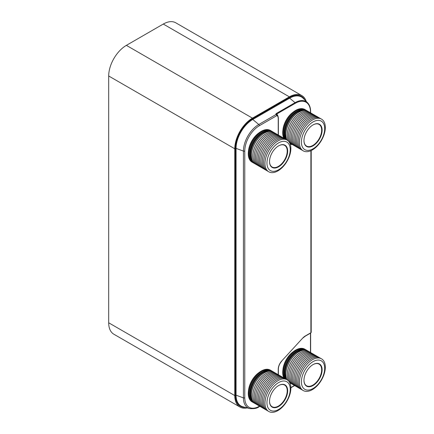 <?xml version="1.0" encoding="UTF-8"?>
<svg xmlns="http://www.w3.org/2000/svg" width="434" height="434" viewBox="0 0 434 434"><rect width="100%" height="100%" fill="white"/><g stroke="black" fill="none" stroke-linecap="round" stroke-linejoin="round"><path stroke-width="0.65" d="M310.478 112.759L310.478 111.999A21.385 12.347 120 0 0 295.359 103.27L276.637 114.077A0.542 0.315 -120 0 0 276.339 113.469L275.85 114.099L276.04 114.505L258.778 124.487A1.085 0.629 60 0 1 259.38 125.697A20.658 11.93 120 0 0 244.771 150.999L244.771 397.794A20.658 11.93 120 0 0 259.38 406.229L259.527 406.143M277.869 115.97A7.828 4.519 120 0 0 276.637 114.077L276.219 114.283A0.542 0.391 -174.9 0 0 275.85 114.099M278.373 135.093L278.373 118.287A0.542 0.315 0 0 1 278.216 118.509L278.216 135.017L278.216 118.509A6.743 3.89 120 0 0 276.99 115.531A0.542 0.445 -54.8 0 0 276.892 114.847L276.409 114.565A0.542 0.445 116.2 0 1 276.219 114.283L275.986 114.522L276.99 115.531L259.38 125.697M306.236 101.42A25.009 14.436 120 0 0 301.863 95.61A25.009 14.436 120 0 0 289.364 96.847L252.458 118.151A25.009 14.436 120 0 0 234.778 148.781L234.778 395.575A25.009 14.436 120 0 0 239.953 407.027A25.009 14.436 120 0 0 247.174 407.906M276.594 114.663A7.286 4.204 120 0 0 276.55 114.641A7.286 4.204 120 0 0 276.409 114.565L276.04 114.505A0.542 0.347 -114.6 0 1 276.019 114.489A0.542 0.315 145.2 0 0 275.97 114.5M301.863 95.61L175.781 22.812A25.009 14.436 120 0 0 163.276 24.054L126.375 45.358A25.009 14.436 120 0 0 108.69 75.988L108.69 322.782A25.009 14.436 120 0 0 113.871 334.229L239.953 407.027M290.243 389.298A16.465 9.51 120 0 0 278.601 382.576A16.465 9.51 120 0 0 266.953 402.741A16.465 9.51 -60 0 0 278.601 409.468A16.465 9.51 -60 0 0 290.243 389.298M269.525 401.26A12.83 7.405 -60 0 1 278.601 385.544A12.83 7.405 -60 0 1 287.671 390.784A12.83 7.405 -60 0 1 278.601 406.495A12.83 7.405 -60 0 1 269.525 401.26M290.867 388.153A18.309 10.568 120 0 0 277.923 380.683A18.309 10.568 120 0 0 264.973 403.105A18.309 10.568 -60 0 0 277.923 410.58A18.309 10.568 -60 0 0 290.867 388.153M286.369 379.424A18.309 10.568 120 0 0 272.058 383.439A18.309 10.568 120 0 0 263.622 402.323A18.309 10.568 -60 0 0 268.114 411.052M285.019 378.643A18.309 10.568 120 0 0 270.702 382.652A18.309 10.568 120 0 0 262.266 401.537A18.309 10.568 -60 0 0 266.758 410.266M283.662 377.862A18.309 10.568 120 0 0 269.346 381.871A18.309 10.568 120 0 0 260.91 400.756A18.309 10.568 -60 0 0 265.402 409.484M282.306 377.081A18.309 10.568 120 0 0 267.995 381.09A18.309 10.568 120 0 0 259.554 399.974A18.309 10.568 -60 0 0 264.051 408.703M280.95 376.294A18.309 10.568 120 0 0 266.639 380.309A18.309 10.568 120 0 0 258.197 399.193A18.309 10.568 -60 0 0 262.695 407.922M279.599 375.513A18.309 10.568 120 0 0 265.282 379.522A18.309 10.568 120 0 0 256.847 398.407A18.309 10.568 -60 0 0 261.339 407.135M278.243 374.732A18.309 10.568 120 0 0 263.926 378.741A18.309 10.568 120 0 0 255.49 397.625A18.309 10.568 -60 0 0 259.982 406.354M276.887 373.951A18.309 10.568 120 0 0 262.57 377.96A18.309 10.568 120 0 0 254.134 396.844A18.309 10.568 -60 0 0 258.626 405.573M275.53 373.169A18.309 10.568 120 0 0 261.219 377.179A18.309 10.568 120 0 0 252.778 396.063A18.309 10.568 -60 0 0 257.275 404.792M274.174 372.383A18.309 10.568 120 0 0 259.863 376.397A18.309 10.568 120 0 0 251.422 395.282A18.309 10.568 -60 0 0 255.919 404.011M270.295 371.092A17.745 10.242 120 0 0 257.362 377.716A17.745 10.242 120 0 0 250.673 394.387A17.745 10.242 -60 0 0 252.859 401.293M272.932 371.65A18.309 10.568 120 0 0 272.378 371.287A18.309 10.568 120 0 0 258.268 376.191A18.309 10.568 120 0 0 250.277 394.614A18.309 10.568 -60 0 0 254.069 402.996L253.451 402.644A18.309 10.568 -60 0 1 249.664 394.262L249.664 393.817A17.767 10.259 120 0 1 262.223 372.063L262.608 371.84A18.309 10.568 120 0 0 249.664 394.262M254.66 403.3A18.309 10.568 -60 0 1 254.069 402.996M272.378 371.287L271.76 370.934A18.309 10.568 120 0 0 262.608 371.84M271.369 370.723A18.309 10.568 120 0 0 270.99 370.49A18.309 10.568 120 0 0 256.885 375.394A18.309 10.568 120 0 0 248.894 393.817A18.309 10.568 -60 0 0 252.686 402.199L252.067 401.846A18.309 10.568 -60 0 1 248.275 393.464A18.309 10.568 120 0 1 256.272 375.041A18.309 10.568 120 0 1 270.377 370.131L270.99 370.49M253.076 402.405A18.309 10.568 -60 0 1 252.686 402.199M258.881 372.638A16.579 9.575 120 0 0 248.492 390.638M278.482 385.614A12.505 7.221 -60 0 1 284.617 385.061A12.505 7.221 -60 0 1 287.21 390.784A12.505 7.221 -60 0 1 281.753 403.365A12.505 7.221 -60 0 1 272.118 406.718A12.505 7.221 -60 0 1 269.525 401.124M324.686 368.347A16.465 9.51 120 0 0 313.039 361.625A16.465 9.51 120 0 0 301.397 381.79A16.465 9.51 -60 0 0 313.039 388.517A16.465 9.51 -60 0 0 324.686 368.347M303.968 380.309A12.83 7.405 -60 0 1 313.039 364.593A12.83 7.405 -60 0 1 322.115 369.833A12.83 7.405 -60 0 1 313.039 385.544A12.83 7.405 -60 0 1 303.968 380.309M325.31 367.202A18.309 10.568 120 0 0 312.366 359.732A18.309 10.568 120 0 0 299.417 382.153A18.309 10.568 -60 0 0 312.366 389.629A18.309 10.568 -60 0 0 325.31 367.202M320.813 358.473A18.309 10.568 120 0 0 306.502 362.488A18.309 10.568 120 0 0 298.06 381.372A18.309 10.568 -60 0 0 302.558 390.101M319.462 357.692A18.309 10.568 120 0 0 305.145 361.701A18.309 10.568 120 0 0 296.71 380.585A18.309 10.568 -60 0 0 301.201 389.314M318.106 356.911A18.309 10.568 120 0 0 303.789 360.92A18.309 10.568 120 0 0 295.353 379.804A18.309 10.568 -60 0 0 299.845 388.533M316.749 356.13A18.309 10.568 120 0 0 302.433 360.139A18.309 10.568 120 0 0 293.997 379.023A18.309 10.568 -60 0 0 298.494 387.752M315.393 355.348A18.309 10.568 120 0 0 301.082 359.357A18.309 10.568 120 0 0 292.641 378.242A18.309 10.568 -60 0 0 297.138 386.971M314.037 354.562A18.309 10.568 120 0 0 299.726 358.576A18.309 10.568 120 0 0 291.29 377.461A18.309 10.568 -60 0 0 295.782 386.189M312.686 353.781A18.309 10.568 120 0 0 298.37 357.79A18.309 10.568 120 0 0 289.934 376.674A18.309 10.568 -60 0 0 294.426 385.403M311.33 352.999A18.309 10.568 120 0 0 297.013 357.008A18.309 10.568 120 0 0 288.577 375.893A18.309 10.568 -60 0 0 293.069 384.622M309.974 352.218A18.309 10.568 120 0 0 295.657 356.227A18.309 10.568 120 0 0 287.221 375.112A18.309 10.568 -60 0 0 288.577 380.992M291.719 383.84A18.309 10.568 -60 0 1 289.511 382.278M308.617 351.431A18.309 10.568 120 0 0 294.306 355.446A18.309 10.568 120 0 0 285.865 374.33A18.309 10.568 -60 0 0 286.961 379.707M290.362 383.059A18.309 10.568 -60 0 1 289.776 382.777M304.739 350.14A17.745 10.242 120 0 0 291.805 356.764A17.745 10.242 120 0 0 285.116 373.435A17.745 10.242 -60 0 0 286.711 379.582M307.375 350.699A18.309 10.568 120 0 0 306.816 350.336A18.309 10.568 120 0 0 292.711 355.24A18.309 10.568 120 0 0 284.72 373.669A18.309 10.568 -60 0 0 285.811 379.045M306.816 350.336L306.203 349.983A18.309 10.568 120 0 0 297.051 350.889A18.309 10.568 120 0 0 284.102 373.311L284.102 372.866A17.767 10.259 120 0 1 296.666 351.111L297.051 350.889M285.219 378.73A18.309 10.568 -60 0 1 284.102 373.311M305.813 349.771A18.309 10.568 120 0 0 305.433 349.538A18.309 10.568 120 0 0 291.328 354.442A18.309 10.568 120 0 0 283.337 372.866A18.309 10.568 -60 0 0 284.427 378.247M283.836 377.938A18.309 10.568 -60 0 1 282.718 372.513A18.309 10.568 120 0 1 290.709 354.09A18.309 10.568 120 0 1 304.82 349.186L305.433 349.538M293.324 351.686A16.579 9.575 120 0 0 282.935 369.687M312.925 364.663A12.505 7.221 -60 0 1 319.061 364.11A12.505 7.221 -60 0 1 321.654 369.833A12.505 7.221 -60 0 1 316.196 382.414A12.505 7.221 -60 0 1 306.561 385.766A12.505 7.221 -60 0 1 303.968 380.173M324.686 128.654A16.465 9.51 120 0 0 313.039 121.932A16.465 9.51 120 0 0 301.397 142.097A16.465 9.51 -60 0 0 313.039 148.819A16.465 9.51 -60 0 0 324.686 128.654M303.968 140.616A12.83 7.405 -60 0 1 313.039 124.9A12.83 7.405 -60 0 1 322.115 130.14A12.83 7.405 -60 0 1 313.039 145.851A12.83 7.405 -60 0 1 303.968 140.616M325.31 127.509A18.309 10.568 120 0 0 312.366 120.034A18.309 10.568 120 0 0 299.417 142.46A18.309 10.568 -60 0 0 312.366 149.931A18.309 10.568 -60 0 0 325.31 127.509M320.813 118.78A18.309 10.568 120 0 0 306.502 122.789A18.309 10.568 120 0 0 298.06 141.674A18.309 10.568 -60 0 0 302.558 150.403M319.462 117.999A18.309 10.568 120 0 0 305.145 122.008A18.309 10.568 120 0 0 296.71 140.893A18.309 10.568 -60 0 0 301.201 149.621M318.106 117.218A18.309 10.568 120 0 0 303.789 121.227A18.309 10.568 120 0 0 295.353 140.111A18.309 10.568 -60 0 0 299.845 148.84M316.749 116.437A18.309 10.568 120 0 0 302.433 120.446A18.309 10.568 120 0 0 293.997 139.33A18.309 10.568 -60 0 0 298.494 148.059M315.393 115.65A18.309 10.568 120 0 0 301.082 119.665A18.309 10.568 120 0 0 292.641 138.549A18.309 10.568 -60 0 0 297.138 147.278M314.037 114.869A18.309 10.568 120 0 0 299.726 118.878A18.309 10.568 120 0 0 291.29 137.762A18.309 10.568 -60 0 0 295.782 146.491M312.686 114.088A18.309 10.568 120 0 0 298.37 118.097A18.309 10.568 120 0 0 289.934 136.981A18.309 10.568 -60 0 0 294.426 145.71M311.33 113.307A18.309 10.568 120 0 0 297.013 117.316A18.309 10.568 120 0 0 288.577 136.2A18.309 10.568 -60 0 0 293.069 144.929M309.974 112.52A18.309 10.568 120 0 0 295.657 116.534A18.309 10.568 120 0 0 287.221 135.419A18.309 10.568 -60 0 0 288.577 141.294M291.719 144.148A18.309 10.568 -60 0 1 289.511 142.58M308.617 111.739A18.309 10.568 120 0 0 294.306 115.748A18.309 10.568 120 0 0 285.865 134.632A18.309 10.568 -60 0 0 286.961 140.014M290.362 143.361A18.309 10.568 -60 0 1 289.776 143.079M304.739 110.448A17.745 10.242 120 0 0 291.805 117.072A17.745 10.242 120 0 0 285.116 133.743A17.745 10.242 -60 0 0 286.711 139.884M307.375 111.006A18.309 10.568 120 0 0 306.816 110.643A18.309 10.568 120 0 0 292.711 115.547A18.309 10.568 120 0 0 284.72 133.97A18.309 10.568 -60 0 0 285.811 139.352M306.816 110.643L306.203 110.29A18.309 10.568 120 0 0 297.051 111.196A18.309 10.568 120 0 0 284.102 133.618L284.102 133.173A17.767 10.259 120 0 1 296.666 111.419L297.051 111.196M285.219 139.037A18.309 10.568 -60 0 1 284.102 133.618M305.813 110.079A18.309 10.568 120 0 0 305.433 109.845A18.309 10.568 120 0 0 291.328 114.75A18.309 10.568 120 0 0 283.337 133.173A18.309 10.568 -60 0 0 284.427 138.554M283.836 138.245A18.309 10.568 -60 0 1 282.718 132.82A18.309 10.568 120 0 1 290.709 114.392A18.309 10.568 120 0 1 304.82 109.487L305.433 109.845M293.324 111.994A16.579 9.575 120 0 0 282.935 129.994M312.925 124.97A12.505 7.221 -60 0 1 319.061 124.412A12.505 7.221 -60 0 1 321.654 130.14A12.505 7.221 -60 0 1 316.196 142.721A12.505 7.221 -60 0 1 306.561 146.074A12.505 7.221 -60 0 1 303.968 140.48M290.243 149.605A16.465 9.51 120 0 0 278.601 142.884A16.465 9.51 120 0 0 266.953 163.048A16.465 9.51 -60 0 0 278.601 169.77A16.465 9.51 -60 0 0 290.243 149.605M269.525 161.562A12.83 7.405 -60 0 1 278.601 145.851A12.83 7.405 -60 0 1 287.671 151.086A12.83 7.405 -60 0 1 278.601 166.802A12.83 7.405 -60 0 1 269.525 161.562M290.867 148.461A18.309 10.568 120 0 0 277.923 140.985A18.309 10.568 120 0 0 264.973 163.412A18.309 10.568 -60 0 0 277.923 170.882A18.309 10.568 -60 0 0 290.867 148.461M286.369 139.732A18.309 10.568 120 0 0 272.058 143.741A18.309 10.568 120 0 0 263.622 162.625A18.309 10.568 -60 0 0 268.114 171.354M285.019 138.951A18.309 10.568 120 0 0 270.702 142.96A18.309 10.568 120 0 0 262.266 161.844A18.309 10.568 -60 0 0 266.758 170.573M283.662 138.169A18.309 10.568 120 0 0 269.346 142.178A18.309 10.568 120 0 0 260.91 161.063A18.309 10.568 -60 0 0 265.402 169.792M282.306 137.383A18.309 10.568 120 0 0 267.995 141.397A18.309 10.568 120 0 0 259.554 160.282A18.309 10.568 -60 0 0 264.051 169.01M280.95 136.602A18.309 10.568 120 0 0 266.639 140.611A18.309 10.568 120 0 0 258.197 159.495A18.309 10.568 -60 0 0 262.695 168.224M279.599 135.82A18.309 10.568 120 0 0 265.282 139.829A18.309 10.568 120 0 0 256.847 158.714A18.309 10.568 -60 0 0 261.339 167.443M278.243 135.039A18.309 10.568 120 0 0 263.926 139.048A18.309 10.568 120 0 0 255.49 157.933A18.309 10.568 -60 0 0 259.982 166.661M276.887 134.258A18.309 10.568 120 0 0 262.57 138.267A18.309 10.568 120 0 0 254.134 157.151A18.309 10.568 -60 0 0 258.626 165.88M275.53 133.471A18.309 10.568 120 0 0 261.219 137.486A18.309 10.568 120 0 0 252.778 156.37A18.309 10.568 -60 0 0 257.275 165.099M274.174 132.69A18.309 10.568 120 0 0 259.863 136.699A18.309 10.568 120 0 0 251.422 155.584A18.309 10.568 -60 0 0 255.919 164.312M270.295 131.399A17.745 10.242 120 0 0 257.362 138.023A17.745 10.242 120 0 0 250.673 154.694A17.745 10.242 -60 0 0 252.859 161.6M272.932 131.958A18.309 10.568 120 0 0 272.378 131.594A18.309 10.568 120 0 0 258.268 136.498A18.309 10.568 120 0 0 250.277 154.922A18.309 10.568 -60 0 0 254.069 163.303L253.451 162.951A18.309 10.568 -60 0 1 249.664 154.569L249.664 154.124A17.767 10.259 120 0 1 262.223 132.37L262.608 132.148A18.309 10.568 120 0 0 249.664 154.569M254.66 163.602A18.309 10.568 -60 0 1 254.069 163.303M272.378 131.594L271.76 131.236A18.309 10.568 120 0 0 262.608 132.148M271.369 131.03A18.309 10.568 120 0 0 270.99 130.797A18.309 10.568 120 0 0 256.885 135.701A18.309 10.568 120 0 0 248.894 154.124A18.309 10.568 -60 0 0 252.686 162.506L252.067 162.148A18.309 10.568 -60 0 1 248.275 153.772A18.309 10.568 120 0 1 256.272 135.343A18.309 10.568 120 0 1 270.377 130.439L270.99 130.797M253.076 162.712A18.309 10.568 -60 0 1 252.686 162.506M258.881 132.945A16.579 9.575 120 0 0 248.492 150.945M278.482 145.922A12.505 7.221 -60 0 1 284.617 145.363A12.505 7.221 -60 0 1 287.21 151.086A12.505 7.221 -60 0 1 281.753 163.672A12.505 7.221 -60 0 1 272.118 167.019A12.505 7.221 -60 0 1 269.525 161.432M292.196 144.479L290.357 144.593M278.216 374.71L278.216 369.312A8.479 4.899 -60 0 1 281.769 360.936L302.503 338.308A10.329 5.962 -60 0 1 305.476 335.862L310.89 332.737L310.89 150.685M310.478 352.457L310.478 333.155M290.856 387.584L294.518 385.473M310.478 111.999A0.542 0.315 0 0 0 310.641 111.777C310.625 107.903 309.61 104.914 307.603 102.804A21.917 12.651 120 0 0 295.06 102.663L276.339 113.469M295.359 103.27A0.542 0.315 -120 0 0 295.06 102.663L289.662 98.16L252.762 119.469L258.778 124.487A21.722 12.537 120 0 0 243.42 151.086A1.085 0.629 0 0 0 244.771 150.999M290.894 143.73L290.08 143.779M311.205 332.292L310.777 332.986A0.542 0.315 60 0 0 310.89 332.737A1.085 0.629 0 0 0 311.205 332.292L311.205 150.544M245.232 407.396A24.141 13.937 120 0 1 235.391 395.222A0.542 0.315 180 0 1 236.063 395.179A23.61 13.633 120 0 0 242.959 406.804L249.756 408.578C254.031 408.947 257.161 408.329 259.152 406.729A1.085 0.629 -120 0 0 259.38 406.229M235.391 395.222L235.391 148.428A0.542 0.315 180 0 1 236.063 148.385L236.063 395.179L243.42 397.88A1.085 0.629 0 0 0 244.771 397.794M304.825 99.994A24.141 13.937 120 0 0 289.364 97.552L252.458 118.862A24.141 13.937 120 0 0 235.391 148.428M307.603 102.804L303.176 98.317A23.61 13.633 120 0 0 289.662 98.16A0.542 0.315 -120 0 1 289.364 97.552M278.373 118.287C278.21 116.388 277.722 115.249 276.919 114.864L276.55 114.641M291.046 143.817L290.113 143.876M249.756 408.578A21.722 12.537 120 0 1 243.42 397.88L243.42 151.086L236.063 148.385A23.61 13.633 120 0 1 252.762 119.469A0.542 0.315 -120 0 1 252.458 118.862M163.276 24.054L289.364 96.847M126.375 45.358L252.458 118.151M108.69 75.988L234.778 148.781M108.69 322.782L234.778 395.575M278.216 369.312A0.542 0.315 0 0 0 278.373 369.09C278.476 366.269 279.615 363.6 281.791 361.083L281.644 361.077M281.769 360.936L302.373 338.449M302.503 338.308L305.362 336.111L310.777 332.986M310.641 352.544L310.641 333.062M290.861 387.763L294.659 385.571M310.641 112.851L310.641 111.777M259.152 406.729L259.879 406.311M278.373 374.792L278.373 369.09"/></g></svg>
